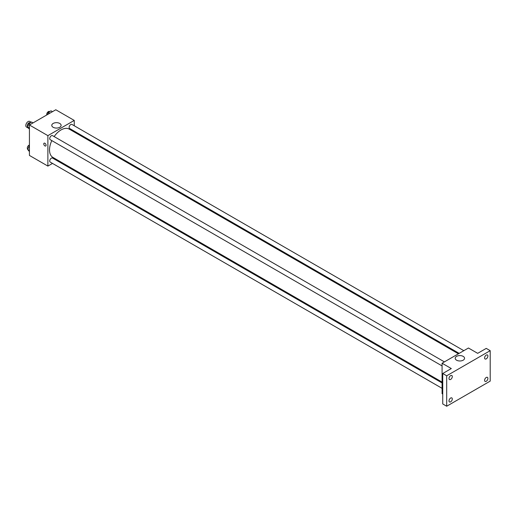 <?xml version="1.0" encoding="UTF-8"?>
<svg xmlns="http://www.w3.org/2000/svg" width="516" height="516" viewBox="0 0 516 516"><rect width="100%" height="100%" fill="white"/><g stroke="black" fill="none" stroke-linecap="round" stroke-linejoin="round"><path stroke-width="0.77" d="M31.224 122.26L29.741 121.402A3.264 1.883 120 0 0 27.225 122.273A3.264 1.883 120 0 0 25.8 125.556A3.264 1.883 120 0 0 26.477 127.052L28.425 128.174M52.516 163.417L47.885 166.088L29.425 155.432L29.425 124.988L55.793 109.766L74.252 120.421L74.252 125.769M57.921 160.295L57.173 160.728M51.819 140.604A16.331 9.43 120 0 0 49.517 149.924A16.331 9.43 120 0 0 52.903 157.399L442.077 382.092M458.414 353.802L69.234 129.11A16.331 9.43 120 0 0 54.148 136.572M74.252 131.148L74.252 132.006M47.885 166.088L47.885 135.644L74.252 120.421M463.813 350.68L71.937 124.427A2.328 1.348 120 0 0 70.137 125.053A2.328 1.348 120 0 0 69.125 127.4A2.328 1.348 120 0 0 69.602 128.465L459.156 353.37M442.077 382.949L52.529 158.044A2.328 1.348 120 0 0 50.736 158.67A2.328 1.348 120 0 0 49.717 161.011A2.328 1.348 120 0 0 50.2 162.082L442.077 388.329M442.077 365.921L50.2 139.668A2.328 1.348 -60 0 1 50.2 136.979A2.328 1.348 -60 0 1 52.529 135.637L444.411 361.884M47.885 135.644L29.425 124.988M53.148 127.278A4.676 2.703 180 0 1 51.774 125.369A4.676 2.703 180 0 1 56.45 122.666A4.676 2.703 180 0 1 61.127 125.369A4.676 2.703 180 0 1 58.243 127.865A4.676 2.703 180 0 1 53.148 127.278M46.072 145.254A1.632 0.942 60 0 1 45.737 146.002A1.632 0.942 60 0 1 44.105 145.061A1.632 0.942 60 0 1 44.105 143.177A1.632 0.942 60 0 1 45.363 143.616A1.632 0.942 60 0 1 46.072 145.254M45.737 146.002A1.632 0.942 60 0 1 44.105 145.061A1.632 0.942 60 0 1 44.105 143.177M442.741 394.056L442.077 393.676L442.077 363.232L468.444 348.01L477.674 353.337L486.246 348.39L490.2 350.674L490.2 381.118L446.695 406.234L442.741 403.951L442.741 373.507L451.307 368.559L442.077 363.232M446.695 406.234L446.695 375.79L442.741 373.507M446.695 375.79L490.2 350.674M456.57 360.194A4.676 2.703 180 0 1 455.202 358.285A4.676 2.703 180 0 1 459.879 355.582A4.676 2.703 180 0 1 464.555 358.285A4.676 2.703 180 0 1 461.665 360.774A4.676 2.703 180 0 1 456.57 360.194M486.246 358.878A2.328 1.348 -60 0 1 485.079 358.994A2.328 1.348 -60 0 1 484.724 357.124A2.328 1.348 -60 0 1 486.246 355.072A2.328 1.348 -60 0 1 487.407 354.956A2.328 1.348 -60 0 1 487.768 356.82A2.328 1.348 -60 0 1 486.246 358.878M450.649 379.428A2.328 1.348 -60 0 1 449.481 379.544A2.328 1.348 -60 0 1 449.126 377.673A2.328 1.348 -60 0 1 450.649 375.622A2.328 1.348 -60 0 1 451.816 375.506A2.328 1.348 -60 0 1 452.171 377.377A2.328 1.348 -60 0 1 450.649 379.428M450.649 401.835A2.328 1.348 -60 0 1 449.481 401.951A2.328 1.348 -60 0 1 449.126 400.087A2.328 1.348 -60 0 1 450.649 398.03A2.328 1.348 -60 0 1 451.816 397.913A2.328 1.348 -60 0 1 452.171 399.784A2.328 1.348 -60 0 1 450.649 401.835M486.246 381.285A2.328 1.348 -60 0 1 485.079 381.401A2.328 1.348 -60 0 1 484.724 379.531A2.328 1.348 -60 0 1 486.246 377.48A2.328 1.348 -60 0 1 487.407 377.364A2.328 1.348 -60 0 1 487.768 379.234A2.328 1.348 -60 0 1 486.246 381.285M29.425 129.187L27.606 127.013L28.935 123.582L31.599 122.04L33.063 122.885M29.425 128.065L27.606 127.013M30.399 124.427L28.935 123.582M30.296 122.795L30.115 122.692A2.328 1.348 120 0 0 28.322 123.318A2.328 1.348 120 0 0 27.303 125.665A2.328 1.348 120 0 0 27.729 126.697M47.498 114.552L48.343 112.372L51.007 110.837L52.471 111.682M49.807 113.217L48.343 112.372M49.697 111.591L49.523 111.488A2.328 1.348 120 0 0 47.73 112.114A2.328 1.348 120 0 0 46.711 114.462A2.328 1.348 120 0 0 46.782 114.965M29.425 151.601L27.606 149.421L29.425 145.706M29.425 150.472L27.606 149.421M29.425 146.273L28.935 145.989M29.425 145.028A2.328 1.348 120 0 0 27.303 148.073A2.328 1.348 120 0 0 27.729 149.105"/></g></svg>

